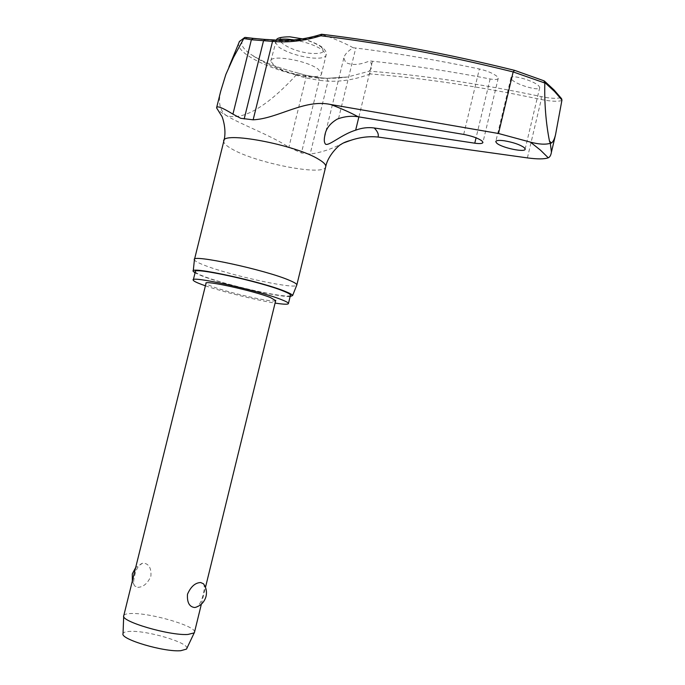 <?xml version="1.0" encoding="UTF-8"?>
<svg xmlns="http://www.w3.org/2000/svg" width="685" height="685" viewBox="0 0 685 685"><rect width="100%" height="100%" fill="white"/><g stroke="black" fill="none" stroke-linecap="round" stroke-linejoin="round"><path stroke-width="0.51" stroke-dasharray="3.42 2.57" d="M321.676 34.259L322.695 34.738C306.084 40.038 289.978 41.965 274.377 40.518L273.666 39.91M318.593 77.611L319.227 80.376L305.921 77.91L296.066 75.179L296.408 72.636L305.459 75.179L318.593 77.611L326.925 78.321L347.637 76.985L369.386 71.171C422.499 75.213 479.757 83.673 541.15 96.568C550.072 98.426 556.468 98.811 560.339 97.724L553.172 89.461L543.779 80.77L514.7 70.452C446.817 53.661 382.547 41.639 321.907 34.378M561.923 100.472C557.873 101.774 550.98 101.448 541.253 99.505C480.151 86.575 423.159 78.056 370.26 73.946L369.386 71.171M195.311 271.825C195.662 272.81 198.522 274.325 203.882 276.372C226.958 285.431 288.625 299.122 290.397 295.466M194.514 259.298L194.403 259.829C194.848 260.994 197.922 262.697 203.633 264.949C228.242 274.968 293.754 289.43 296.673 285.354M290.14 296.511C278.923 297.316 223.678 284.438 202.203 276.055L195.045 272.887M369.309 70.872C372.315 68.286 372.477 64.955 369.78 60.879L372.434 61.239C409.878 65.152 449.103 71.06 490.126 78.963C495.281 79.897 497.995 79.648 498.252 78.227L497.216 76.54C493.311 73.415 487.36 70.889 479.372 68.98C436.499 59.938 395.296 52.95 355.763 48.018L353.203 47.77C347.706 51.135 344.581 54.569 343.819 58.062L345.668 62.403C351.688 65.572 359.728 65.058 369.78 60.879M511.943 79.743C516.987 85.051 540.422 91.636 539.754 87.509L538.838 85.959C534 80.616 510.068 73.911 510.924 78.081L511.943 79.743M343.356 143.002C332.071 148.928 321 152.609 310.151 154.056L301.426 152.995L288.873 147.301C271.474 135.57 239.973 124.071 225.964 115.337C221.563 112.742 218.678 110.67 217.325 109.12M274.531 65.863C286.364 74.579 322.233 80.53 321.582 73.552L318.242 69.185C306.974 60.323 269.684 54.106 270.746 61.162L274.531 65.863M561.486 98.554L560.339 97.724M194.566 631.947C195.542 625.91 150.083 612.75 131.306 613.512C127.05 613.597 124.559 614.222 123.831 615.404L123.694 616.235M137.771 587.345C143.353 587.139 147.72 583.406 150.888 576.145C151.436 568.353 149.065 564.012 143.764 563.13L142.617 563.224C138.867 564.543 136.212 568.721 134.654 575.76C133.404 580.495 133.369 583.868 134.568 585.889L137.771 587.345M275.678 300.647C274.565 303.147 228.936 292.94 212.153 286.493C208.317 285.063 206.271 284.018 206.005 283.359M203.462 583.783C204.644 585.752 204.558 589.254 203.214 594.28C201.827 600.779 199.575 605.035 196.449 607.064M186.842 648.378C188.786 642.667 147.104 630.32 129.893 631.382C125.723 631.553 123.437 632.298 123.043 633.625M245.641 37.367L246.763 38C239.39 41.383 240.307 46.529 249.52 53.421L250.83 54.338C261.97 61.599 277.16 67.695 296.408 72.636M274.377 40.518L246.763 38M353.203 47.77C344.812 43.104 334.64 38.754 322.695 34.738M205.406 285.799C222.993 291.896 256.807 300.278 275.079 303.078M220.733 91.148C218.053 102.313 219.799 110.379 225.964 115.337C246.78 122.872 276.808 96.251 296.066 75.179M253.887 38.925L252.988 38.317M265.831 40.03L264.787 39.413M370.26 73.946C355.635 79.434 341.55 81.832 328.012 81.138L319.227 80.376L301.426 152.995M326.925 78.321L328.012 81.138L310.151 154.056M305.459 75.179L305.921 77.91L288.873 147.301M223.986 140.476L223.755 141.418C223.884 143.55 226.726 146.153 232.301 149.227C256.104 162.996 322.429 176.045 325.563 167.303M358.889 116.878L372.434 61.239M296.194 74.948C275.901 69.759 259.855 63.354 248.064 55.708C241.223 51.05 238.055 46.94 238.551 43.378L239.27 41.665M294.13 39.91C306.478 42.136 316.059 45.587 322.883 50.27L326.171 54.834C325.658 57.48 321.411 58.568 313.43 58.097C299.688 56.649 288.239 53.062 279.103 47.351L275.37 42.444L277.339 40.192M320.691 46.623C326.06 51.529 323.346 53.815 312.557 53.481C289.455 52.343 265.549 35.295 290.312 37.033C302.676 38.291 312.805 41.485 320.691 46.623M527.407 157.892L541.253 99.505L541.15 96.568M305.647 75.204L318.713 77.611L327.062 78.33L347.637 76.985C313.704 81.566 282.22 74.537 253.185 55.913L250.796 54.312C261.833 61.522 277.057 67.627 296.477 72.627L305.647 75.204M338.518 118.633L355.763 48.018M490.126 78.963L476.058 137.813M463.694 134.414L479.372 68.98M510.924 78.081L495.846 141.358M343.81 58.062L325.332 133.644M302.436 38.865C307.728 39.876 319.253 44.379 323.166 48.07C325.777 50.707 326.779 52.959 326.171 54.834L321.582 73.552M201.373 604.144L205.474 587.379M142.617 563.224L135.664 567.6M132.325 581.094L134.568 585.889M270.746 61.162L276.389 40.132M498.252 78.227L482.942 142.326M539.754 87.509L525.164 149.013M216.58 107.853L216.708 107.34M228.936 67.061L224.8 77.259"/><path stroke-width="1.03" d="M321.53 34.259C305.082 39.456 289.156 41.348 273.76 39.918L272.536 41.383C288.12 42.838 304.217 40.972 320.828 35.783L321.676 34.259C382.35 41.528 446.637 53.558 514.555 70.349L514.7 70.452M551.434 152.121L555.552 134.654C554.525 138.969 553.172 141.752 551.502 142.985L550.312 143.293L551.434 152.121C550.928 155.255 549.867 157.148 548.257 157.798L540.559 150.22L530.438 142.137L498.5 133.498L513.168 71.934L544.823 83.005L544.849 82.551L554.593 91.533L561.957 100.044L561.486 98.554M504.28 140.776C513.262 142.326 519.906 144.595 524.213 147.6L525.164 149.005C525.96 152.866 501.977 147.917 496.813 143.225L495.76 141.726C495.966 140.382 498.808 140.057 504.28 140.776M463.694 134.414C471.854 135.981 477.916 138.122 481.863 140.827L482.942 142.326C482.728 143.627 480.005 143.91 474.774 143.191L374.267 127.984C368.136 127.119 361.928 127.855 355.652 130.184C341.661 134.423 329.571 145.811 325.649 144.278C324.202 142.831 323.911 140.065 324.758 135.981C325.649 129.097 329.81 123.48 337.234 119.13L338.518 118.633C345.137 116.364 351.679 115.739 358.144 116.758L463.694 134.414M223.986 140.476C227.155 128.36 221.418 114.421 221.675 116.065L216.58 107.853C216.871 105.49 222.317 107.588 232.926 114.147L240.743 118.308L253.142 119.815C277.913 118.685 304.525 98.743 330.598 104.488L498.5 133.498M275.079 303.078C284.129 304.483 288.591 304.585 288.462 303.386C288.179 302.599 285.868 301.357 281.526 299.662C259.084 290.526 188.889 275.122 193.238 280.174C193.615 281.09 196.484 282.554 201.861 284.54L205.406 285.799M290.397 295.466L290.5 295.029C290.226 294.19 287.931 292.897 283.607 291.151C261.242 281.74 191.029 266.465 195.311 271.825L193.333 279.788M296.673 285.354L296.879 284.763C296.605 283.787 294.173 282.331 289.584 280.396C265.686 269.864 189.839 253.561 194.394 259.778M195.045 272.887L193.221 271.337C188.341 265.626 262.03 281.629 285.431 291.493C289.986 293.334 292.375 294.687 292.606 295.56L290.14 296.511M548.257 157.798C544.361 159.211 537.417 159.245 527.407 157.892L378.017 137.051C369.069 136.109 359.882 137.24 350.463 140.434L343.356 143.002M544.823 83.005C544.344 103.521 545.894 122.898 549.481 141.136L550.312 143.293C545.534 144.749 538.907 144.364 530.438 142.137M123.72 615.695C120.123 621.295 169.589 635.843 187.955 634.456L194.206 632.88L194.566 631.947M123.831 615.404L206.005 283.359C202.957 279.694 253.861 290.86 270.507 297.573L275.678 300.647M200.671 582.541L203.462 583.783C206.236 587.602 207.084 591.849 206.005 596.524C204.353 602.124 200.765 605.763 195.225 607.441L194.557 607.501C189.308 606.816 186.954 602.398 187.493 594.22C190.824 586.617 195.216 582.721 200.671 582.541M196.449 607.064L195.225 607.441M123.694 616.235L123.043 633.625C119.832 639.096 164.143 652.283 180.797 650.699L186.5 649.097L186.842 648.378M543.779 80.77L544.849 82.551M561.957 100.044L555.552 134.654M228.936 67.061L239.485 41.383L245.025 37.392L252.988 38.317M243.774 38.531L251.378 39.739L272.536 41.383L253.142 119.815M243.646 38.788L233.388 57.634L225.853 74.459L220.733 91.148L216.708 107.34M264.787 39.413L253.133 38.343L251.378 39.739L232.926 114.147M273.666 39.91L264.932 39.413L263.502 40.86L244.177 118.933M551.502 142.985L549.481 141.136M358.144 116.758C350.574 112.648 341.387 108.555 330.598 104.488M325.563 167.303L325.812 166.301C325.743 164.486 323.508 162.251 319.116 159.588C296.382 144.809 220.382 130.578 223.755 141.418L194.514 259.298M378.017 137.051C378.916 134.534 377.666 131.511 374.267 127.984M355.652 130.184L358.889 116.878M277.339 40.192C279.497 39.233 282.931 38.891 287.64 39.173L294.13 39.91M320.828 35.783C381.331 43.087 445.447 55.143 513.168 71.934L514.555 70.349L544.121 80.864M476.058 137.813L474.774 143.191M193.256 270.935L194.403 259.829M296.879 284.763L325.812 166.301C328.363 153.791 341.592 143.242 340.539 144.74C342.937 142.951 346.25 141.512 350.463 140.434M325.332 133.644L324.758 135.981M544.395 81.027L554.079 89.992L561.554 98.649M276.389 40.132C276.594 38.043 281.047 36.93 289.755 36.793L302.436 38.865M194.403 632.606L201.373 604.144M205.474 587.379L275.747 300.355M186.5 649.097L194.206 632.88M135.664 567.6L132.333 573.824M132.291 574.021L132.325 581.094M239.27 41.665L244.622 37.555M292.606 295.56L296.888 284.814M290.5 295.029L288.462 303.386"/></g></svg>
